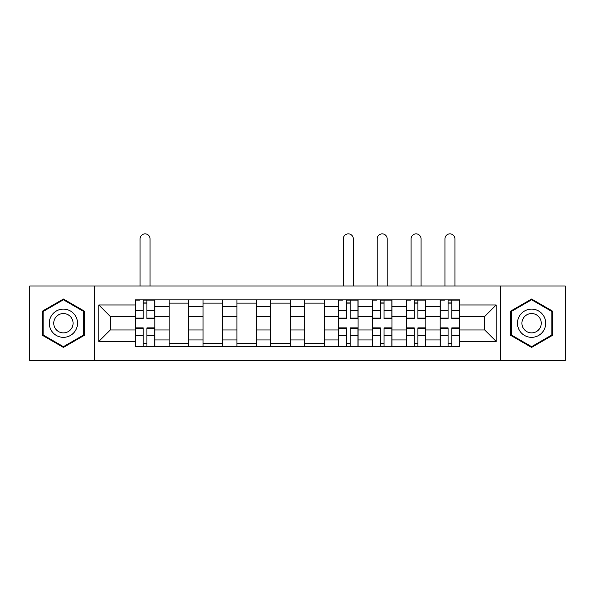 <?xml version="1.0" encoding="UTF-8"?>
<svg xmlns="http://www.w3.org/2000/svg" width="595" height="595" viewBox="0 0 595 595"><rect width="100%" height="100%" fill="white"/><g stroke="black" fill="none" stroke-linecap="round" stroke-linejoin="round"><path stroke-width="0.89" d="M500.536 360.466L565.25 360.466L565.25 285.979L29.75 285.979L29.75 360.466L500.536 360.466L500.536 285.979M169.166 346.565L169.166 306.499L154.834 306.499L154.834 346.565M154.834 306.499L154.834 299.88M169.166 306.499L169.166 299.88M188.704 299.88L188.704 346.565M203.036 346.565L203.036 299.88M222.582 299.88L222.582 346.565M236.914 346.565L236.914 299.88M256.46 299.88L256.46 346.565M270.792 346.565L270.792 299.88M290.33 299.88L290.33 346.565M304.67 346.565L304.67 299.88M324.208 299.88L324.208 346.565M338.54 346.565L338.54 299.88M358.086 299.88L358.086 346.565M372.418 346.565L372.418 299.88M391.964 299.88L391.964 346.565M406.296 346.565L406.296 299.88M425.834 299.88L425.834 346.565M440.166 346.565L440.166 299.88M440.166 329.957L425.834 329.957M406.296 329.957L391.964 329.957M372.418 329.957L358.086 329.957M338.54 329.957L324.208 329.957M304.67 329.957L290.33 329.957M270.792 329.957L256.46 329.957M236.914 329.957L222.582 329.957M203.036 329.957L188.704 329.957M169.166 329.957L154.834 329.957M440.166 316.495L425.834 316.495M406.296 316.495L391.964 316.495M372.418 316.495L358.086 316.495M338.54 316.495L324.208 316.495M304.67 316.495L290.33 316.495M270.792 316.495L256.46 316.495M236.914 316.495L222.582 316.495M203.036 316.495L188.704 316.495M169.166 316.495L154.834 316.495M110.313 329.957L135.288 329.957L135.288 316.495L110.313 316.495L110.313 329.957L98.807 341.463L98.807 304.982L135.288 304.982L135.288 316.495M459.712 316.495L459.712 329.957L484.687 329.957L484.687 316.495L459.712 316.495L459.712 299.88L135.288 299.88L135.288 304.982M459.712 304.982L496.193 304.982L496.193 341.463L459.712 341.463L459.712 329.957M135.288 329.957L135.288 346.565L459.712 346.565L459.712 341.463M135.288 341.463L98.807 341.463M94.464 360.466L94.464 285.979M84.364 311.125L63.412 299.025L42.453 311.125L42.453 335.32L63.412 347.421L84.364 335.32L84.364 311.125M552.547 311.125L531.588 299.025L510.636 311.125L510.636 335.32L531.588 347.421L552.547 335.32L552.547 311.125M146.906 343.308L143.209 343.308M143.209 303.138L146.906 303.138M188.704 343.308L169.166 343.308M169.166 303.138L188.704 303.138M222.582 343.308L203.036 343.308M203.036 303.138L222.582 303.138M256.46 343.308L236.914 343.308M236.914 303.138L256.46 303.138M290.33 343.308L270.792 343.308M270.792 303.138L290.33 303.138M324.208 343.308L304.67 343.308M304.67 303.138L324.208 303.138M350.158 343.308L346.469 343.308M346.469 303.138L350.158 303.138M384.035 343.308L380.346 343.308M380.346 303.138L384.035 303.138M417.913 343.308L414.217 343.308M414.217 303.138L417.913 303.138M451.791 343.308L448.095 343.308M448.095 303.138L451.791 303.138M98.807 304.982L110.313 316.495M484.687 329.957L496.193 341.463M484.687 316.495L496.193 304.982M150.052 285.979L150.052 238.863A4.998 4.998 0 0 0 145.061 233.865A4.998 4.998 0 0 0 140.063 238.863L140.063 285.979M146.906 318.556L146.906 300.096L154.722 300.096L154.722 318.556L146.906 318.556M143.209 302.922L146.906 302.922M139.736 300.096L135.392 300.096L135.392 318.556L143.209 318.556L143.209 300.096L146.906 300.096M135.392 300.096L140.063 299.88M143.209 327.89L143.209 346.35L135.392 346.35L135.392 327.89L143.209 327.89M146.906 343.531L143.209 343.531M146.906 346.35L154.722 346.35L154.722 327.89L146.906 327.89L146.906 346.35L143.209 346.35M51.185 330.284A14.116 14.116 0 0 0 70.463 335.446A14.116 14.116 0 0 0 75.632 316.168A14.116 14.116 0 0 0 56.354 310.999A14.116 14.116 0 0 0 51.185 330.284M55.038 328.053A9.661 9.661 0 0 0 68.239 331.594A9.661 9.661 0 0 0 71.779 318.392A9.661 9.661 0 0 0 58.578 314.852A9.661 9.661 0 0 0 55.038 328.053M63.412 299.776L83.709 311.505L83.709 334.948L63.412 346.669L43.108 334.948L43.108 311.505L63.412 299.776M519.368 330.284A14.116 14.116 0 0 0 538.646 335.446A14.116 14.116 0 0 0 543.815 316.168A14.116 14.116 0 0 0 524.537 310.999A14.116 14.116 0 0 0 519.368 330.284M523.221 328.053A9.661 9.661 0 0 0 536.422 331.594A9.661 9.661 0 0 0 539.962 318.392A9.661 9.661 0 0 0 526.761 314.852A9.661 9.661 0 0 0 523.221 328.053M531.588 299.776L551.892 311.505L551.892 334.948L531.588 346.669L511.291 334.948L511.291 311.505L531.588 299.776M353.311 285.979L353.311 238.863A4.998 4.998 0 0 0 348.313 233.865A4.998 4.998 0 0 0 343.322 238.863L343.322 285.979M350.158 318.556L350.158 300.096L357.974 300.096L357.974 318.556L350.158 318.556M346.469 302.922L350.158 302.922M342.995 300.096L338.652 300.096L338.652 318.556L346.469 318.556L346.469 300.096L350.158 300.096M338.652 300.096L343.322 299.88M346.469 327.89L346.469 346.35L338.652 346.35L338.652 327.89L346.469 327.89M350.158 343.531L346.469 343.531M350.158 346.35L357.974 346.35L357.974 327.89L350.158 327.89L350.158 346.35L346.469 346.35M387.181 285.979L387.181 238.863A4.998 4.998 0 0 0 382.191 233.865A4.998 4.998 0 0 0 377.193 238.863L377.193 285.979M384.035 318.556L384.035 300.096L391.852 300.096L391.852 318.556L384.035 318.556M380.346 302.922L384.035 302.922M376.873 300.096L372.529 300.096L372.529 318.556L380.346 318.556L380.346 300.096L384.035 300.096M372.529 300.096L377.193 299.88M380.346 327.89L380.346 346.35L372.529 346.35L372.529 327.89L380.346 327.89M384.035 343.531L380.346 343.531M384.035 346.35L391.852 346.35L391.852 327.89L384.035 327.89L384.035 346.35L380.346 346.35M421.059 285.979L421.059 238.863A4.998 4.998 0 0 0 416.069 233.865A4.998 4.998 0 0 0 411.071 238.863L411.071 285.979M417.913 318.556L417.913 300.096L425.73 300.096L425.73 318.556L417.913 318.556M414.217 302.922L417.913 302.922M410.743 300.096L406.4 300.096L406.4 318.556L414.217 318.556L414.217 300.096L417.913 300.096M406.4 300.096L411.071 299.88M414.217 327.89L414.217 346.35L406.4 346.35L406.4 327.89L414.217 327.89M417.913 343.531L414.217 343.531M417.913 346.35L425.73 346.35L425.73 327.89L417.913 327.89L417.913 346.35L414.217 346.35M454.937 285.979L454.937 238.863A4.998 4.998 0 0 0 449.939 233.865A4.998 4.998 0 0 0 444.948 238.863L444.948 285.979M451.791 318.556L451.791 300.096L459.608 300.096L459.608 318.556L451.791 318.556M448.095 302.922L451.791 302.922M444.621 300.096L440.278 300.096L440.278 318.556L448.095 318.556L448.095 300.096L451.791 300.096M440.278 300.096L444.948 299.88M448.095 327.89L448.095 346.35L440.278 346.35L440.278 327.89L448.095 327.89M451.791 343.531L448.095 343.531M451.791 346.35L459.608 346.35L459.608 327.89L451.791 327.89L451.791 346.35L448.095 346.35M406.296 306.499L391.964 306.499M372.418 306.499L358.086 306.499M338.54 306.499L324.208 306.499M304.67 306.499L290.33 306.499M270.792 306.499L256.46 306.499M236.914 306.499L222.582 306.499M203.036 306.499L188.704 306.499M440.166 306.499L425.834 306.499M406.296 339.946L391.964 339.946M372.418 339.946L358.086 339.946M338.54 339.946L324.208 339.946M304.67 339.946L290.33 339.946M270.792 339.946L256.46 339.946M236.914 339.946L222.582 339.946M203.036 339.946L188.704 339.946M169.166 339.946L154.834 339.946M440.166 339.946L425.834 339.946M146.906 318.094L154.722 318.094M146.906 310.761L154.722 310.761M135.392 318.094L143.209 318.094M135.392 310.761L143.209 310.761M143.209 328.351L135.392 328.351M143.209 335.684L135.392 335.684M154.722 328.351L146.906 328.351M154.722 335.684L146.906 335.684M350.158 318.094L357.974 318.094M350.158 310.761L357.974 310.761M338.652 318.094L346.469 318.094M338.652 310.761L346.469 310.761M346.469 328.351L338.652 328.351M346.469 335.684L338.652 335.684M357.974 328.351L350.158 328.351M357.974 335.684L350.158 335.684M384.035 318.094L391.852 318.094M384.035 310.761L391.852 310.761M372.529 318.094L380.346 318.094M372.529 310.761L380.346 310.761M380.346 328.351L372.529 328.351M380.346 335.684L372.529 335.684M391.852 328.351L384.035 328.351M391.852 335.684L384.035 335.684M417.913 318.094L425.73 318.094M417.913 310.761L425.73 310.761M406.4 318.094L414.217 318.094M406.4 310.761L414.217 310.761M414.217 328.351L406.4 328.351M414.217 335.684L406.4 335.684M425.73 328.351L417.913 328.351M425.73 335.684L417.913 335.684M451.791 318.094L459.608 318.094M451.791 310.761L459.608 310.761M440.278 318.094L448.095 318.094M440.278 310.761L448.095 310.761M448.095 328.351L440.278 328.351M448.095 335.684L440.278 335.684M459.608 328.351L451.791 328.351M459.608 335.684L451.791 335.684"/></g></svg>
